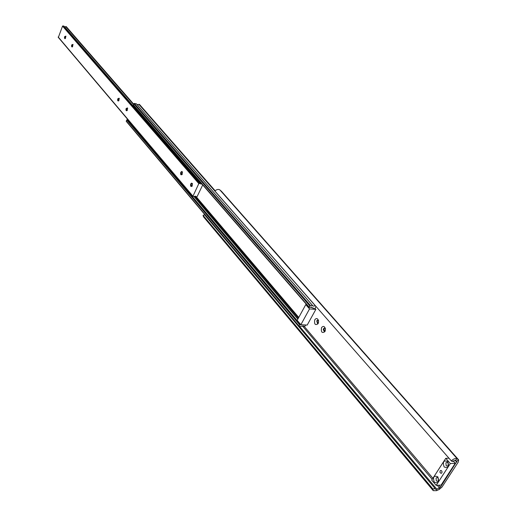 <?xml version="1.0" encoding="UTF-8"?>
<svg xmlns="http://www.w3.org/2000/svg" width="517" height="517" viewBox="0 0 517 517"><rect width="100%" height="100%" fill="white"/><g stroke="black" fill="none" stroke-linecap="round" stroke-linejoin="round"><path stroke-width="0.78" d="M314.769 319.771C314.097 324.308 315.221 325.613 318.149 323.681L318.569 320.74C317.612 318.22 316.346 317.897 314.769 319.771M318.634 321.122L317.677 320.159L316.727 320.792L317.503 323.422L318.556 322.576M317.852 320.191L317.076 320.811L317.684 323.409M321.555 327.623C320.876 332.198 322.02 333.523 324.986 331.597L325.426 328.715C324.476 326.098 323.183 325.736 321.555 327.623M325.477 329.077L324.476 328.024L323.526 328.657L323.267 329.613L324.153 331.287L325.419 330.376M324.65 328.056L323.875 328.676L324.508 331.307M451.296 460.86C453.739 458.728 455.697 458.017 457.183 458.734L458.624 459.839L458.275 462.056L441.996 487.072L439.14 489.496L436.438 490.678L433.227 490.646L433 489.114L434.887 488.294L435.01 489.147L436.794 489.166L440.458 487.169L456.854 461.39L455.49 460.363L452.22 461.545L451.296 460.86L214.878 190.999C216.746 189.358 218.433 189.009 219.925 189.965L221.567 191.432M434.887 488.294L204.635 214.833L203.039 215.298L433 489.114M206.096 216.112L205.708 216.106M433.227 490.646L203.517 216.843L203.039 215.298M436.07 478.076L437.02 477.475L438.125 478.012L438.358 480.771L437.408 481.366L436.303 480.829L436.07 478.076M440.077 470.851L441.014 470.392L441.951 471.265L441.957 472.719L441.104 473.385L439.973 472.499L440.077 470.851M445.912 462.831L446.901 462.217L447.993 462.741L448.239 465.507L447.25 466.121L446.152 465.591L445.912 462.831M437.796 476.777C439.463 481.922 438.293 483.731 434.299 482.193C432.639 477.068 433.808 475.265 437.796 476.777M447.683 461.474C449.383 466.625 448.2 468.454 444.135 466.967C442.449 461.836 443.631 460.007 447.683 461.474M445.764 458.321L450.326 463.542L436.186 485.379L431.727 480.106L445.764 458.321L448.943 458.185M453.086 460.854L455.244 463.316L441.104 485.069L436.186 485.379M450.326 463.542L455.244 463.316M137.024 104.524L139.584 104.628M313.128 308.3L313.186 307.867L311.796 307.712L311.525 307.195L309.127 307.46L309.812 305.877L310.413 305.495L312.656 305.657L312.953 306.096L315.525 305.883M133.56 105.177L133.845 103.704L134.336 103.413L136.436 103.846L312.701 305.67M305.851 324.999L304.591 326.589L303.938 326.169L299 326.279L299.511 324.65L300.106 324.269L300.474 324.76L301.973 324.779M127.938 120.429L128.597 120.455M126.406 121.417L126.684 119.963L127.35 119.737L300.248 324.282M316.055 306.491L314.834 308.714M300.862 324.715L307.195 325.077L315.868 309.366L309.534 308.927L300.862 324.715L297.172 320.346L305.78 304.597L309.534 308.927M312.662 307.77L313.399 308.61L315.331 308.746L315.868 309.366M306.704 304.668L305.78 304.597M180.788 172.284C180.349 174.494 180.795 175.244 182.133 174.533L182.423 171.935L181.693 171.463L180.788 172.284M182.546 172.232L182.029 171.773L181.131 172.458L181.577 174.714L182.21 174.423M190.747 183.916C190.301 186.191 190.773 186.941 192.156 186.178L192.427 183.6L191.529 183.121L190.747 183.916M192.544 183.903L192.001 183.406L191.09 184.097L191.561 186.391L192.234 186.075M117.831 98.708C117.411 100.556 117.734 101.267 118.794 100.828L119.253 98.346L117.831 98.708M119.304 98.476L118.949 98.185L118.141 98.87L118.451 100.867L118.884 100.725M126.161 108.447C125.741 110.341 126.083 111.058 127.176 110.586L127.628 108.111L126.161 108.447M127.673 108.234L127.305 107.924L126.478 108.615L126.807 110.644L127.26 110.483M64.67 36.591C64.295 38.187 64.528 38.84 65.375 38.555L65.885 36.119L64.67 36.591M65.93 36.248L64.955 36.739L65.472 38.458M71.753 44.863C71.365 46.491 71.617 47.157 72.49 46.853L72.994 44.404L71.753 44.863M73.039 44.533L72.037 45.011L72.27 46.834L72.587 46.756M64.567 26.813L66.37 26.832M202.729 184.918L197.08 196.654L196.55 196.977L195.988 196.447L192.86 196.402L198.819 183.619L200.344 183.438L200.635 183.955L202.005 184.091M58.369 37.373L62.551 26.108L63.959 26.108L200.363 183.445M455.49 460.363L457.183 458.734L219.925 189.965M456.808 461.351L458.501 459.723L221.321 191.154M437.246 485.314L439.502 487.983L439.14 489.496M299.505 326.305L436.794 489.166L436.438 490.678M440.458 487.169L438.797 485.211M432.91 478.27L304.351 326.576M432.206 479.356L302.361 325.897M456.737 462.127L455.044 460.201M215.104 190.786L139.37 104.389M214.936 190.947L139.034 104.318M315.454 305.922L138.886 104.35M312.656 305.657L136.359 103.807M310.413 305.495L134.336 103.413M309.812 305.877L133.845 103.704M309.14 307.098L133.38 104.764M311.686 307.609L311.131 306.962M313.173 308.229L312.779 307.777M298.761 317.438L196.395 196.951M298.406 318.091L194.948 196.189M297.954 318.918L194.224 196.538M297.85 319.112L194.062 196.622M300.215 324.275L127.272 119.692M300.106 324.269L127.169 119.673M299.511 324.65L126.684 119.963M298.852 325.852L126.219 121.004M304.112 326.498L303.634 325.936M133.632 104.182L66.163 26.593M133.56 104.356L65.911 26.535M133.489 104.518L65.749 26.574M200.344 183.438L63.882 26.063M199.355 183.296L62.996 25.856M198.819 183.619L62.551 26.108M192.847 196.066L58.182 36.972M196.163 196.835L195.626 196.202M458.624 459.839L221.457 191.29M215.15 190.741L139.525 104.473M312.733 305.696L136.436 103.846M309.127 307.46L133.405 105.093M311.712 307.673L311.092 306.956M300.299 324.314L127.35 119.737M298.839 326.201L126.245 121.327M304.132 326.531L303.615 325.923M133.657 104.124L66.305 26.677M200.422 183.483L63.959 26.108M192.86 196.402L58.214 37.282M196.189 196.893L195.594 196.189"/></g></svg>
